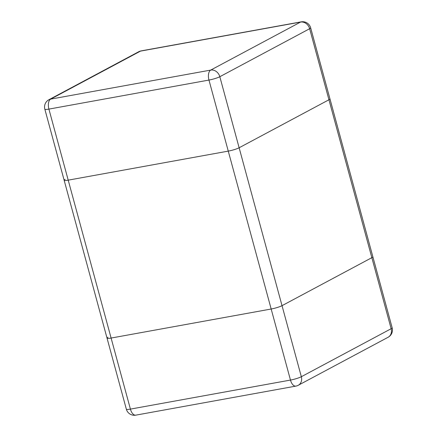 <?xml version="1.0" encoding="UTF-8"?>
<svg xmlns="http://www.w3.org/2000/svg" width="437" height="437" viewBox="0 0 437 437"><rect width="100%" height="100%" fill="white"/><g stroke="black" fill="none" stroke-linecap="round" stroke-linejoin="round"><path stroke-width="0.66" d="M126.348 409.185A8.265 8.265 0 0 0 135.792 415.15A8.265 4.272 -100.3 0 1 130.412 409.108L111.107 338.052L271.169 309.014L290.474 380.07A8.265 4.272 79.7 0 0 295.854 386.111A8.265 8.265 0 0 0 298.274 385.27A8.265 6.976 -118.1 0 0 301.339 376.721L391.148 328.722A8.265 6.976 61.9 0 1 388.083 337.277A8.265 8.265 0 0 0 392.164 327.821A8.265 1.164 164.8 0 1 391.148 328.722L371.843 257.672L282.029 305.665L371.843 257.672A8.265 1.164 -15.2 0 0 372.859 256.765A8.265 1.164 164.8 0 1 371.843 257.672L328.946 99.773A8.265 1.164 -15.2 0 0 329.962 98.866A8.265 1.164 164.8 0 1 328.946 99.773L309.642 28.716A8.265 1.164 -15.2 0 0 310.652 27.815A8.265 8.265 0 0 0 301.208 21.85A8.265 4.272 79.7 0 0 300.536 22.085L140.479 51.124A8.265 4.272 -100.3 0 1 141.146 50.889A8.265 8.265 0 0 0 138.726 51.73A8.265 6.976 61.9 0 1 140.479 51.124L50.665 99.117L210.721 70.084L300.536 22.085A8.265 6.976 61.9 0 1 309.642 28.716L219.827 76.715A8.265 6.976 -118.1 0 0 210.721 70.084A8.265 4.272 79.7 0 0 208.962 80.064L48.906 109.103A8.265 4.272 -100.3 0 1 50.665 99.117A8.265 6.976 -118.1 0 0 48.917 99.723A8.265 8.265 0 0 0 44.836 109.179A8.265 1.164 -15.2 0 0 48.906 109.103L68.21 180.153L228.267 151.12L271.169 309.014L111.107 338.052L68.21 180.153A8.265 1.164 164.8 0 1 64.141 180.235A8.265 1.164 -15.2 0 0 68.21 180.153L228.267 151.12L208.962 80.064A8.265 1.164 -15.2 0 0 219.827 76.715L239.132 147.766A8.265 1.164 164.8 0 1 228.267 151.12A8.265 1.164 -15.2 0 0 239.132 147.766L328.946 99.773L239.132 147.766L282.029 305.665A8.265 1.164 164.8 0 1 271.169 309.014A8.265 1.164 -15.2 0 0 282.029 305.665L301.339 376.721A8.265 1.164 164.8 0 1 290.474 380.07L130.412 409.108A8.265 1.164 164.8 0 1 126.348 409.185L107.038 338.134A8.265 1.164 -15.2 0 0 111.107 338.052A8.265 1.164 164.8 0 1 107.038 338.134A8.265 1.164 164.8 0 1 108.054 337.227M44.836 109.179L64.141 180.235A8.265 1.164 164.8 0 1 65.157 179.328M310.652 27.815L392.164 327.821M64.141 180.235L107.038 338.134M135.792 415.15L295.854 386.111M298.274 385.27L388.083 337.277M141.146 50.889L301.208 21.85M48.917 99.723L138.726 51.73"/></g></svg>
